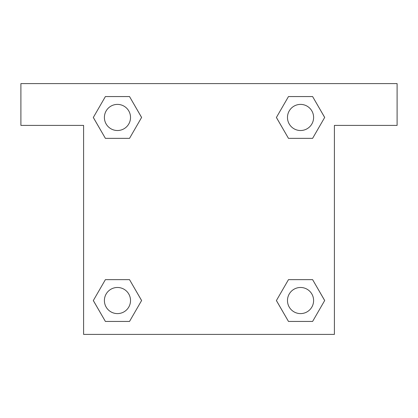 <?xml version="1.0" encoding="UTF-8"?>
<svg xmlns="http://www.w3.org/2000/svg" width="418" height="418" viewBox="0 0 418 418"><rect width="100%" height="100%" fill="white"/><g stroke="black" fill="none" stroke-linecap="round" stroke-linejoin="round"><path stroke-width="0.63" d="M296.482 138.358L312.607 138.358L288.477 138.358L276.408 117.458L288.477 96.558L312.607 96.558L324.676 117.458L312.607 138.358L288.477 138.358L296.482 138.358L288.477 138.358L276.382 117.474M105.393 138.358L129.523 138.358L105.393 138.358L93.324 117.458L105.393 96.558L129.523 96.558L141.592 117.458L129.523 138.358L105.393 138.358L93.298 117.474M121.518 279.642L105.393 279.642L129.523 279.642L141.592 300.542L129.523 321.442L105.393 321.442L93.324 300.542L105.393 279.642L129.523 279.642L121.518 279.642L129.523 279.642L141.618 300.526M312.607 279.642L288.477 279.642L312.607 279.642L324.676 300.542L312.607 321.442L288.477 321.442L276.408 300.542L288.477 279.642L312.607 279.642L324.702 300.526M397.1 83.6L20.9 83.6L20.9 125.4L83.6 125.4L83.6 334.4L334.4 334.4L334.4 125.4L397.1 125.4L397.1 83.6M129.523 96.558L105.393 96.558L129.523 96.558L141.618 117.442M105.393 321.442L129.523 321.442L105.393 321.442L93.298 300.558M288.477 321.442L312.607 321.442L288.477 321.442L276.382 300.558M312.607 96.558L288.477 96.558L312.607 96.558L324.702 117.442M313.605 300.542A13.062 13.062 0 0 0 294.011 289.23A13.062 13.062 0 0 0 294.011 311.854A13.062 13.062 0 0 0 313.605 300.542M130.52 300.542A13.062 13.062 0 0 0 110.927 289.23A13.062 13.062 0 0 0 110.927 311.854A13.062 13.062 0 0 0 130.52 300.542M313.605 117.458A13.062 13.062 0 0 0 294.011 106.146A13.062 13.062 0 0 0 294.011 128.77A13.062 13.062 0 0 0 313.605 117.458M130.52 117.458A13.062 13.062 0 0 0 110.927 106.146A13.062 13.062 0 0 0 110.927 128.77A13.062 13.062 0 0 0 130.52 117.458M288.477 279.642L296.482 279.642M129.523 138.358L121.518 138.358"/></g></svg>
